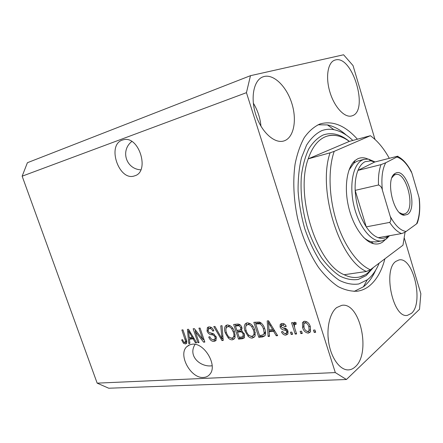 <?xml version="1.0" encoding="UTF-8"?>
<svg xmlns="http://www.w3.org/2000/svg" width="443" height="443" viewBox="0 0 443 443"><rect width="100%" height="100%" fill="white"/><g stroke="black" fill="none" stroke-linecap="round" stroke-linejoin="round"><path stroke-width="0.66" d="M131.798 141.489C120.247 150.476 125.989 169.049 140.808 169.841M122.257 140.104C106.486 145.171 119.123 181.663 134.506 175.882L134.611 175.849C150.127 171.939 139.163 135.492 123.575 139.728L122.257 140.104M195.097 344.366C187.467 356.006 200.563 367.568 212.153 365.763M192.124 344.211L189.083 345.019L186.625 346.825C177.898 355.037 190.922 378.732 203.498 377.442C206.178 377.298 208.326 376.207 209.938 374.169C217.867 365.325 204.112 342.278 192.124 344.211M411.486 313.328C424.034 302.802 413.164 256.336 398.955 259.958L395.898 261.364C382.58 269.737 393.091 318.871 407.449 315.35L411.486 313.328M352.213 115.773C369.063 110.85 352.55 55.037 335.462 59.949L334.559 60.22C327.593 62.696 325.372 77.896 330.146 92.836C334.825 107.804 345.058 118.27 351.941 115.861L352.213 115.773M284.456 140.758C293.875 137.308 297.07 120.081 291.887 103.562C286.837 87.011 274.211 74.131 264.294 76.451L262.799 76.916C253.579 80.321 250.19 98.208 256.021 115.346C261.73 132.535 274.865 144.053 284.007 140.913L284.456 140.758M260.966 126.244C260.202 117.965 257.654 110.257 253.313 103.119M355.292 366.765C371.323 353.049 359.921 301.55 341.686 305.371L336.735 307.553C329.62 312.974 326.054 329.066 329.005 344.25C331.89 359.461 340.706 370.603 348.752 369.877C351.127 369.683 353.309 368.642 355.292 366.765M328.54 341.487L328.003 336.021M357.346 139.13C345.269 125.624 332.986 120.524 320.499 123.824L319.768 124.079C314.021 126.715 308.876 131.194 304.335 137.524C300.26 144.867 297.175 153.71 295.093 164.06C292.773 180.423 293.598 199.295 297.563 218.189C302.331 237.282 309.341 253.717 318.595 267.5C324.88 275.684 331.403 282.058 338.164 286.615C344.903 290.054 351.388 291.572 357.617 291.162C361.881 290.497 365.785 288.758 369.34 285.945C376.506 280.054 381.7 271.005 384.912 258.801M374.977 139.407L353.032 65.575L343.585 54.777L250.478 75.681L27.4 162.719L22.15 176.187L97.161 383.145L108.723 388.223L346.432 379.501L419.521 309.292L420.85 293.726L404.354 238.223M195.252 331.497L199.034 342.583L197.91 342.683L193.165 328.772L194.355 328.645L202.733 339.332L198.935 328.158L200.07 328.036L204.838 342.074L203.619 342.179L195.252 331.497L196.149 330.932M216.245 336.985L215.951 340.601L214.091 341.442C211.676 341.459 209.893 339.98 208.742 337.012L209.838 336.719C210.685 338.773 211.953 339.792 213.631 339.781L214.91 339.216L215.088 337.14C214.174 335.523 212.939 334.714 211.372 334.72C209.428 334.515 207.988 333.319 207.047 331.126L207.368 327.626L208.963 326.901C211.139 326.812 212.773 328.113 213.858 330.799L212.745 331.104C212.036 329.337 210.979 328.49 209.567 328.562L208.404 329.055L208.216 331.043L209.063 332.444L213.36 333.756L216.245 336.985M222.009 325.71L223.217 340.445L221.987 340.556L213.764 326.585L214.977 326.458L221.976 338.834L220.764 325.843L222.009 325.71M232.387 339.831C230.914 339.925 229.513 339.272 228.184 337.871L225.349 333.036C224.252 330.19 224.302 327.814 225.487 325.91L227.414 324.94C230.842 325.367 233.228 327.709 234.569 331.957L235.106 337.306L234.43 338.784L232.387 339.831L233.694 338.923L230.681 338.009M252.333 338.07C250.793 338.17 249.337 337.505 247.964 336.071L245.051 331.126C243.977 328.307 244.015 325.921 245.167 323.955L247.299 322.825C250.888 323.257 253.352 325.649 254.708 330.002L255.212 335.478L254.603 336.841L252.333 338.07L253.623 337.151L250.384 336.148M269.123 331.735L269.488 336.353L268.104 336.475L267.223 320.915L268.519 320.776L277.634 335.633L276.233 335.761L273.613 331.314L269.123 331.735L270.396 330.805L274.438 330.423M314.945 329.996L315.671 332.272L314.203 332.4L313.478 330.135L314.945 329.996M22.15 176.187L246.441 92.67L335.307 372.58L346.432 379.501M97.161 383.145L335.307 372.58M310.316 326.69L310.532 331.707L308.361 333.13C305.437 332.759 303.516 330.899 302.591 327.549L302.469 322.532L304.546 321.214C307.442 321.535 309.364 323.357 310.316 326.69M301.561 331.214L302.281 333.457L300.858 333.585L300.138 331.347L301.561 331.214M294.711 328.075L296.611 333.956L295.199 334.083L291.544 322.748L292.95 322.604L293.532 324.42L293.853 322.687L294.545 322.233L296.079 322.709L296.074 324.392L295.049 324.282L294.379 324.73L294.711 328.075M291.859 332.1L292.574 334.315L291.178 334.437L290.464 332.222L291.859 332.1M287.989 331.198L287.9 334.016L285.896 335.113C283.924 335.157 282.446 334.061 281.46 331.813L282.761 331.486C283.354 332.87 284.256 333.54 285.469 333.501L286.627 332.903L286.693 331.602L286.045 330.611L284.544 330.113C282.551 330.013 281.056 328.977 280.07 327L280.214 324.464L282.069 323.495C283.913 323.351 285.314 324.32 286.256 326.397L284.938 326.735L282.64 325.096L281.438 325.66L281.36 326.641L282.097 327.527L283.847 328.019C285.79 328.119 287.169 329.177 287.989 331.198M264.776 328.922C265.756 331.508 265.817 333.795 264.975 335.772L262.472 336.973L258.778 337.3L253.845 322.332L259.454 322.028C262.145 323.384 263.923 325.683 264.776 328.922M244.425 334.122L244.309 337.876L242.216 338.768L238.533 339.094L233.66 324.475L237.354 324.082C239.37 323.888 240.881 325.012 241.884 327.449L241.562 330.672L244.425 334.122M189.416 339.2L189.903 343.391L188.757 343.491L187.417 329.382L188.491 329.265L196.648 342.793L195.49 342.899L193.137 338.851L189.416 339.2L190.756 338.336L193.79 338.053M185.351 343.978L183.391 343.159L181.641 339.925L182.66 339.648C183.037 341.132 183.767 342.046 184.853 342.378L185.335 342.157L185.584 341.243L181.863 329.969L182.948 329.852L186.149 339.183C186.896 340.922 186.968 342.367 186.376 343.524L185.351 343.978L186.619 343.159M250.478 75.681L246.441 92.67M315.405 331.447L314.203 332.4M310.366 332.001L308.361 333.13M309.591 332.161L306.866 331.325M303.798 326.618L302.591 327.549M303.682 326.114L303.859 321.358M307.42 322.133L306.274 321.923L304.862 322.892M309.247 330.5L310.305 329.675L310.399 326.967M305.033 322.864L303.887 323.634L304.02 327.405C304.596 329.73 305.875 331.093 307.868 331.486L309.076 330.639L308.898 326.94C308.317 324.603 307.032 323.246 305.033 322.864L306.274 321.923M310.083 326.02L308.898 326.94M302.026 332.671L300.858 333.585M296.361 333.191L295.199 334.083M294.324 326.541L293.62 324.354M294.927 322.238L294.789 323.484L293.532 324.42M296.074 323.512L295.049 324.282M296.074 323.396L294.96 324.298M292.33 333.557L291.178 334.437M287.895 334.022L285.896 335.113M287.147 334.16L284.556 333.407M287.208 332.46L288.055 331.419M287.823 330.749L286.693 331.602M287.258 329.708L286.045 330.611M287.164 329.586L282.191 327.571M281.288 326.103L280.07 327M281.311 325.976L281.438 323.617M286.028 325.926L284.938 326.735M284.744 324.248L283.902 324.171L282.64 325.096M283.902 324.171L282.03 325.223M269.422 335.539L268.104 336.475M269.383 335.545L269.278 333.745M269.167 331.702L269.062 329.913M268.635 322.26L268.552 320.832M277.246 335.002L276.233 335.761M274.56 330.622L273.613 331.314M268.735 325.378L268.979 329.919L272.589 329.575L268.392 322.432L268.735 325.378M269.189 321.867L268.392 322.432M273.508 328.905L272.589 329.575M264.964 335.794L263.751 336.049L262.472 336.973M263.751 336.049L260.063 336.375L258.778 337.3M260.063 336.375L259.748 335.417M255.927 323.811L255.384 322.172M261.243 323.008L257.018 323.058L255.716 323.955L259.504 335.44L261.735 335.24L263.768 334.36L264.161 332.759L263.452 329.027C262.882 326.729 261.658 325.001 259.786 323.839L255.716 323.955M263.878 334.166L265.047 333.429L265.435 331.508M259.205 322.825L257.915 323.722M261.082 322.936L259.786 323.839M264.543 328.252L263.452 329.027M265.44 331.835L264.161 332.759M249.016 335.329L247.964 336.071M246.12 330.384L245.051 331.126M245.643 327.25L246.541 322.991M254.509 336.962L253.623 337.151M250.788 323.955L249.193 323.678L247.355 324.675M253.468 335.351L254.714 334.498L255.312 332.494M247.886 324.569L246.269 325.417C245.428 326.973 245.45 328.844 246.319 331.026C247.294 334.205 249.104 335.977 251.751 336.337L253.424 335.417C254.21 333.939 254.204 332.156 253.407 330.079L251.757 326.762C250.627 325.251 249.337 324.52 247.886 324.569L249.193 323.678M252.776 326.054L251.757 326.762M254.476 329.332L253.407 330.079M244.431 337.693L239.835 338.181L238.533 339.094M239.835 338.181L239.525 337.245M237.764 331.962L237.249 330.406M235.737 325.876L235.216 324.309M242.327 331.054L238.805 331.253L237.498 332.15L239.203 337.278L242.819 336.758L243.174 334.255C242.426 332.427 241.297 331.652 239.785 331.929L237.498 332.15M243.822 335.988L244.669 335.013M240.272 324.968L236.784 325.179L235.466 326.059L236.927 330.439L240.294 329.957L240.643 329.67L240.71 327.814C239.973 326.12 238.904 325.467 237.498 325.849L235.466 326.059M241.396 329.155L242.122 328.479M241.756 327.106L240.71 327.814M241.601 329.066L240.488 329.83M244.204 333.535L243.174 334.255M244.115 335.849L242.819 336.758M229.208 337.173L228.184 337.871M226.373 332.35L225.349 333.036M225.908 328.844L226.788 325.062M234.43 338.784L233.694 338.923M230.62 325.948L229.308 325.766L227.469 326.746M233.433 337.189L234.618 336.453L235.227 334.836M227.99 326.641L226.523 327.371C225.664 328.883 225.675 330.744 226.561 332.942C227.53 336.049 229.275 337.782 231.811 338.136L233.311 337.356C234.137 335.91 234.142 334.138 233.323 332.034L231.711 328.789C230.615 327.316 229.374 326.596 227.99 326.641L229.308 325.766M232.697 328.125L231.711 328.789M234.347 331.336L233.323 332.034M223.161 339.759L221.987 340.556M223.128 339.366L222.574 338.424M223.028 338.12L221.976 338.834M216.079 340.44L214.091 341.442M215.414 340.556L212.402 339.609M215.586 338.762L216.483 337.893M216.057 336.492L215.088 337.14M214.296 334.249L210.497 333.07M208.072 330.461L207.047 331.126M208.16 329.454L208.537 326.973M213.725 330.461L212.745 331.104M211.798 327.759L210.901 327.698L209.567 328.562M210.901 327.698L208.963 328.695M198.852 342.062L197.91 342.683M195.64 331.253L195.058 329.548M203.691 338.707L202.733 339.332M204.644 341.503L203.619 342.179M204.289 340.462L203.176 339.045M189.831 342.799L188.757 343.491M189.754 338.984L189.615 337.516M188.945 330.45L188.895 329.941M196.365 342.323L195.49 342.899M193.951 338.325L193.137 338.851M188.851 333.435L189.227 337.555L192.218 337.267L188.447 330.766L188.851 333.435M189.133 330.334L188.447 330.766M193.01 336.758L192.218 337.267M184.62 342.367L183.391 343.159M186.403 341.47L186.713 341.254M186.575 340.606L185.584 341.243M186.636 343.115L184.809 342.378M385.321 239.635L382.791 241.939C379.994 243.91 376.871 244.481 373.427 243.661C363.537 241.324 352.634 225.343 348.348 205.901C344.012 186.464 347.09 167.144 355.015 160.571L357.734 158.799C360.907 157.348 364.284 157.42 367.867 159.026M358.442 160.815L356.41 161.54L353.835 163.229L348.973 170.123M344.15 274.726C316.69 263.735 294.767 194.865 308.206 158.86L349.322 141.4C341.73 135.851 334.304 134.107 327.05 136.162L325.677 136.643C318.046 139.695 312.226 147.098 308.206 158.86L330.085 152.818C317.221 189.432 339.399 260.102 366.394 271.487L344.15 274.726C349.106 277.135 353.835 277.971 358.337 277.229C361.626 276.676 364.667 275.341 367.457 273.226L372.624 268.059M352.794 140.42C346.67 134.578 340.379 131.006 333.917 129.688C329.725 128.885 325.677 129.206 321.779 130.646C316.009 133.448 310.942 138.266 306.578 145.105L301.467 157.824C299.064 167.88 297.945 179.022 298.106 191.254C299.047 203.802 301.262 216.273 304.745 228.654C308.882 240.627 313.904 251.353 319.813 260.838C326.059 269.327 332.588 275.839 339.393 280.386C346.177 283.686 352.656 284.877 358.83 283.963L367.435 279.732C372.292 275.906 376.201 270.374 379.169 263.131M375.675 270.164C372.541 277.274 368.51 282.784 363.592 286.693L354.134 291.428M349.322 141.4L370.37 135.713C377.386 140.68 383.699 148.217 389.308 158.323M330.085 152.818L334.199 151.356C328.08 168.794 328.734 196.277 336.276 220.714C343.84 245.162 357.429 264.133 370.337 269.781L402.98 245.195L405.074 232.132M334.199 151.356L370.37 135.713M366.394 271.487L370.337 269.781M318.046 124.776L327.438 124.915C333.933 126.266 340.274 129.705 346.454 135.226M363.526 237.348C366.112 239.619 368.676 241.081 371.228 241.728L376.057 241.9M395.333 173.318C406.475 166.269 418.652 207.9 407.482 214.434L404.088 215.226C393.234 214.872 385.26 178.85 394.879 173.601L395.333 173.318M399.542 212.684L402.621 214.069L404.243 214.019L405.799 213.343C415.706 207.695 406.032 170.987 395.516 174.559L394.037 175.251L391.966 177.676M417.422 222.685L416.542 223.903C419.477 217.031 420.296 208.199 419 197.401L411.901 173.119C407.416 164.165 402.399 158.799 396.862 157.016L385.703 162.775C382.243 169.326 381.141 178.474 382.403 190.219C381.927 187.605 380.626 185.861 378.51 184.986C378.15 176.868 378.986 170.079 381.03 164.619L357.972 170.389L374.59 162.066L370.835 160.842L365.104 161.684C362.158 163.146 359.777 166.047 357.972 170.389C355.818 175.766 354.882 182.422 355.164 190.368C355.995 204.328 359.688 216.5 366.25 226.877C370.093 232.586 374.108 236.197 378.294 237.703C381.722 238.855 384.817 238.472 387.581 236.545L388.411 235.903M389.535 235.704L386.207 239.065L382.154 240.837C372.286 243.041 359.267 227.757 354.129 206.582C348.879 185.44 352.988 164.237 362.418 159.978L364.107 159.342L368.504 159.109L375.044 161.955M378.51 184.986L355.164 190.368L366.25 226.877L389.702 222.397C391.069 220.802 391.23 218.776 390.194 216.311C395.2 225.587 400.494 230.642 406.076 231.473L416.542 223.903M396.862 157.016L397.797 156.473C398.251 156.202 398.024 156.157 397.116 156.335L374.59 162.066M381.03 164.619L385.703 162.775M382.403 190.219L390.194 216.311M406.076 231.473C405.312 232.182 403.8 232.88 401.541 233.572C397.454 231.994 393.506 228.272 389.702 222.397M378.294 237.703L401.541 233.572M419 197.401L419.543 201.277M409.454 168.645L411.901 173.119M285.807 329.171L284.544 330.113M271.027 324.863L270.147 325.494M243.512 337.854L242.216 338.768M238.81 324.963L237.498 325.849M241.092 331.032L239.785 331.929M222.835 335.777L221.716 336.53M212.701 333.845L211.372 334.72M190.783 333.07L190.025 333.551M186.021 338.806L185.096 339.399M373.482 267.411L366.167 275.585L358.249 279.439C352.423 280.314 346.321 279.201 339.931 276.094C333.518 271.819 327.377 265.695 321.496 257.721C315.942 248.816 311.207 238.738 307.309 227.497C302.165 209.683 300.193 192.395 301.39 175.627C302.796 165.256 305.282 156.313 308.849 148.804C312.935 142.308 317.692 137.718 323.119 135.021C331.663 132.036 340.412 134.157 349.366 141.383M186.625 346.825L189.936 344.671M356.521 291.306L357.617 291.162M302.469 322.532L303.715 321.59M309.076 330.639L310.305 329.675M293.853 322.687L294.434 322.249M286.627 332.903L287.884 331.957M280.214 324.464L281.338 323.645M263.768 334.36L265.047 333.429M245.167 323.955L246.474 323.069M253.424 335.417L254.714 334.498M240.643 329.67L241.95 328.778M243.118 336.481L244.42 335.572M225.487 325.91L226.755 325.073M233.311 337.356L234.618 336.453M214.91 339.216L216.234 338.33M207.368 327.626L208.249 327.061M185.335 342.157L186.675 341.293M348.226 369.905L348.752 369.877M283.719 141.001L284.007 140.913M407.15 315.377L407.449 315.35M353.453 162.11L354.444 161.85L353.453 162.11M336.37 135.575C332.942 135.004 329.836 135.198 327.05 136.162M367.219 279.898L363.36 286.876M333.917 129.688L327.438 124.915M360.009 276.881L364.899 274.904M371.228 241.728L373.427 243.661M353.835 163.229L355.015 160.571M393.395 175.063L394.237 174.863M381.716 240.914L375.614 241.972M364.107 159.342L358.11 160.898M370.835 160.842L368.504 159.109M387.592 236.54L386.207 239.065M419.261 198.381C420.352 208.304 419.648 216.649 417.151 223.416M397.797 156.473C402.942 159.02 407.521 164.209 411.547 172.028M401.928 214.473L402.897 214.285M402.621 214.069L404.088 215.226M394.037 175.251L394.879 173.601"/></g></svg>

